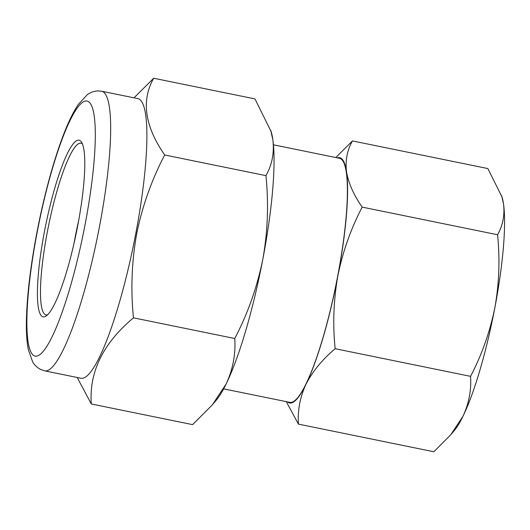 <?xml version="1.0" encoding="UTF-8"?>
<svg xmlns="http://www.w3.org/2000/svg" width="530" height="530" viewBox="0 0 530 530"><rect width="100%" height="100%" fill="white"/><g stroke="black" fill="none" stroke-linecap="round" stroke-linejoin="round"><path stroke-width="0.79" d="M74.094 243.012A87.616 15.317 101.5 0 1 75.101 237.592A87.616 15.317 101.5 0 1 78.712 220.387M47.574 314.787A87.616 15.317 101.5 0 1 45.991 314.913A87.616 15.317 101.5 0 1 47.329 231.921A87.616 15.317 101.5 0 1 81.03 143.219A87.616 15.317 101.5 0 1 82.435 143.955M44.454 231.511A90.12 15.754 101.5 0 1 81.567 142.239A90.12 15.754 101.5 0 1 77.738 225.634A90.12 15.754 101.5 0 1 46.103 316.026A90.12 15.754 101.5 0 1 44.454 231.511M101.7 91.233L137.926 98.626A142.689 24.943 101.5 0 1 135.74 233.776A142.689 24.943 101.5 0 1 80.858 378.234L44.633 370.841L40.75 369.529C37.06 367.548 34.357 364.978 32.635 361.811L28.302 349.522C26.672 341.035 26.069 330.23 26.5 317.112C27.322 292.944 30.766 264.881 36.835 232.928C41.526 208.562 47.071 185.705 53.47 164.36C56.895 152.965 60.393 142.696 63.958 133.56C68.708 121.324 73.491 111.618 78.321 104.45L87.119 94.837C89.941 92.604 93.439 91.293 97.613 90.915L101.7 91.233A142.689 24.943 101.5 0 1 99.514 226.389A142.689 24.943 101.5 0 1 44.633 370.841M77.188 377.486L91.299 403.966C89.027 372.007 103.085 343.294 133.474 317.841C130.618 289.877 131.685 261.893 136.667 233.882C142.265 206.362 151.593 180.061 164.671 154.979C144.723 126.14 141.066 100.561 153.687 78.241L134.567 97.262M273.44 144.809L339.564 158.304A124.537 21.77 101.5 0 1 337.762 275.739A124.537 21.77 101.5 0 1 289.758 402.35L223.633 388.854M337.424 157.867A125.166 21.882 101.5 0 1 346.527 171.819A125.166 21.882 101.5 0 1 337.875 275.713A125.166 21.882 101.5 0 1 306.009 384.217C312.561 371.424 322.28 359.585 335.159 348.714C332.654 324.4 333.562 300.066 337.875 275.713C342.725 251.79 350.82 228.92 362.169 207.117C353.676 194.901 348.462 183.135 346.527 171.819C345.162 160.597 347.143 150.301 352.457 140.927L487.858 168.56L502.042 197.014A125.166 21.882 101.5 0 1 503.5 203.858A125.166 21.882 101.5 0 1 494.848 307.751A125.166 21.882 101.5 0 1 462.981 416.255A125.166 21.882 101.5 0 1 454.415 430.4L450.778 434.739L433.838 451.759L298.436 424.126C297.522 410.406 300.046 397.102 306.009 384.217A125.166 21.882 101.5 0 1 287.618 401.912M286.26 401.634L298.436 424.126M352.457 140.927L336.192 157.152M501.665 195.775L503.5 203.858C504.865 215.081 502.891 225.376 497.571 234.75L362.169 207.117M497.571 234.75C500.062 259.382 499.154 283.716 494.848 307.751C489.899 331.972 481.803 354.835 470.56 376.346L335.159 348.714M470.56 376.346C471.475 390.067 468.944 403.37 462.981 416.255L450.778 434.739M270.684 130.142L272.864 139.814A143.941 25.162 101.5 0 0 271.148 131.659L254.97 98.911L153.687 78.241M265.954 175.649C268.796 203.984 267.729 231.968 262.754 259.614A143.941 25.162 101.5 0 0 272.864 139.814C274.401 152.826 272.102 164.77 265.954 175.649L164.671 154.979M234.757 338.511C235.817 354.192 232.922 369.39 226.071 384.104A143.941 25.162 101.5 0 0 262.754 259.614C257.043 287.472 247.709 313.773 234.757 338.511L133.474 317.841M212.325 404.887L216.373 400.051A143.941 25.162 101.5 0 0 226.071 384.104L212.325 404.887L192.576 424.636L91.299 403.966M37.054 232.816A130.168 22.757 -78.5 0 0 36.663 356.127A130.168 22.757 -78.5 0 0 85.131 224.329A130.168 22.757 -78.5 0 0 85.529 101.025A130.168 22.757 -78.5 0 0 37.054 232.816"/></g></svg>
